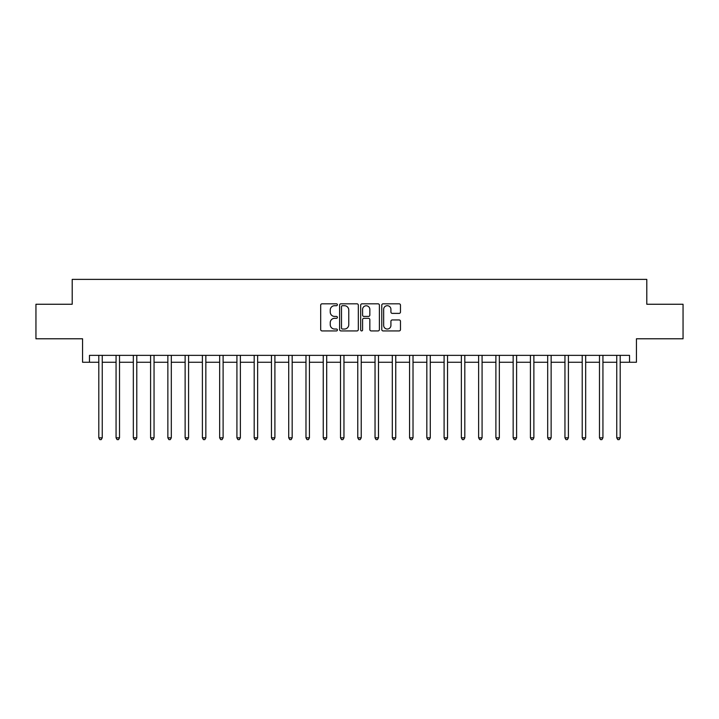 <?xml version="1.0" encoding="UTF-8"?>
<svg xmlns="http://www.w3.org/2000/svg" width="719" height="719" viewBox="0 0 719 719"><rect width="100%" height="100%" fill="white"/><g stroke="black" fill="none" stroke-linecap="round" stroke-linejoin="round"><path stroke-width="1.08" d="M337.4 304.766A0.953 0.953 0 0 0 336.456 303.813L322.049 303.813A1.357 1.357 0 0 0 320.692 305.171L320.692 329.572A1.357 1.357 0 0 0 322.049 330.929L336.456 330.929A0.953 0.953 0 0 0 337.4 329.985A0.953 0.953 0 0 0 336.456 329.032L334.587 329.032A4.341 4.341 0 0 1 330.246 324.691L330.246 322.66A4.341 4.341 0 0 1 334.587 318.319L336.456 318.319A0.953 0.953 0 0 0 337.4 317.376A0.953 0.953 0 0 0 336.456 316.423L334.587 316.423A4.341 4.341 0 0 1 330.246 312.082L330.246 310.051A4.341 4.341 0 0 1 334.587 305.71L336.456 305.71A0.953 0.953 0 0 0 337.4 304.766M399.126 313.376A1.357 1.357 0 0 0 400.474 312.019L400.474 305.171A1.357 1.357 0 0 0 399.126 303.813L383.128 303.813A1.357 1.357 0 0 0 381.771 305.171L381.771 329.572A1.357 1.357 0 0 0 383.128 330.929L399.126 330.929A1.357 1.357 0 0 0 400.474 329.572L400.474 321.303A1.357 1.357 0 0 0 399.126 319.946L392.277 319.946A1.357 1.357 0 0 0 390.92 321.303L390.92 325.401A3.631 3.631 0 0 1 387.289 329.032A3.631 3.631 0 0 1 383.667 325.401L383.667 309.341A3.631 3.631 0 0 1 387.289 305.71A3.631 3.631 0 0 1 390.92 309.341L390.92 312.019A1.357 1.357 0 0 0 392.277 313.376L399.126 313.376M89.471 362.259L89.471 355.357L629.529 355.357L629.529 362.259L636.432 362.259L636.432 338.784L683.05 338.784L683.05 304.254L646.794 304.254L646.794 279.385L72.206 279.385L72.206 304.254L35.95 304.254L35.95 338.784L82.568 338.784L82.568 362.259L98.8 362.259M358.314 305.171A1.357 1.357 0 0 0 356.957 303.813L340.959 303.813A1.357 1.357 0 0 0 339.602 305.171L339.602 329.572A1.357 1.357 0 0 0 340.959 330.929L356.957 330.929A1.357 1.357 0 0 0 358.314 329.572L358.314 305.171M362.043 303.813L378.041 303.813A1.357 1.357 0 0 1 379.398 305.171L379.398 329.572A1.357 1.357 0 0 1 378.041 330.929L371.193 330.929A1.357 1.357 0 0 1 369.836 329.572L369.836 319.676A1.357 1.357 0 0 0 368.479 318.319L363.94 318.319A1.357 1.357 0 0 0 362.583 319.676L362.583 329.985A0.953 0.953 0 0 1 361.639 330.929A0.953 0.953 0 0 1 360.686 329.985L360.686 305.171A1.357 1.357 0 0 1 362.043 303.813M102.251 362.259L116.065 362.259M119.516 362.259L133.33 362.259M136.781 362.259L150.595 362.259M154.046 362.259L167.86 362.259M171.311 362.259L185.125 362.259M188.576 362.259L202.39 362.259M205.841 362.259L219.655 362.259M223.106 362.259L236.919 362.259M240.371 362.259L254.184 362.259M257.636 362.259L271.449 362.259M274.901 362.259L288.714 362.259M292.166 362.259L305.979 362.259M309.431 362.259L323.244 362.259M326.696 362.259L340.509 362.259M343.961 362.259L357.774 362.259M361.226 362.259L375.039 362.259M378.491 362.259L392.304 362.259M395.756 362.259L409.569 362.259M413.021 362.259L426.834 362.259M430.286 362.259L444.099 362.259M447.551 362.259L461.364 362.259M464.816 362.259L478.629 362.259M482.081 362.259L495.894 362.259M499.346 362.259L513.159 362.259M516.61 362.259L530.424 362.259M533.875 362.259L547.689 362.259M551.14 362.259L564.954 362.259M568.405 362.259L582.219 362.259M585.67 362.259L599.484 362.259M602.935 362.259L616.749 362.259M620.2 362.259L629.529 362.259M342.451 305.71A0.953 0.953 0 0 0 341.498 306.662L341.498 328.08A0.953 0.953 0 0 0 342.451 329.032L344.419 329.032A4.341 4.341 0 0 0 348.76 324.691L348.76 310.051A4.341 4.341 0 0 0 344.419 305.71L342.451 305.71M369.836 309.404A3.631 3.631 0 0 0 366.214 305.782A3.631 3.631 0 0 0 362.583 309.404L362.583 315.066A1.357 1.357 0 0 0 363.94 316.423L368.479 316.423A1.357 1.357 0 0 0 369.836 315.066L369.836 309.404M102.422 355.357L102.35 355.528A1.384 1.384 0 0 0 102.251 356.049L102.251 437.817L98.8 437.817L98.8 356.049A1.384 1.384 0 0 0 98.692 355.528L98.629 355.357M102.251 437.817L101.208 439.615L99.833 439.615L98.8 437.817M119.687 355.357L119.615 355.528A1.384 1.384 0 0 0 119.516 356.049L119.516 437.817L116.065 437.817L116.065 356.049A1.384 1.384 0 0 0 115.957 355.528L115.894 355.357M119.516 437.817L118.473 439.615L117.098 439.615L116.065 437.817M136.952 355.357L136.88 355.528A1.384 1.384 0 0 0 136.781 356.049L136.781 437.817L133.33 437.817L133.33 356.049A1.384 1.384 0 0 0 133.222 355.528L133.159 355.357M136.781 437.817L135.747 439.615L134.363 439.615L133.33 437.817M154.217 355.357L154.145 355.528A1.384 1.384 0 0 0 154.046 356.049L154.046 437.817L150.595 437.817L150.595 356.049A1.384 1.384 0 0 0 150.487 355.528L150.424 355.357M154.046 437.817L153.012 439.615L151.628 439.615L150.595 437.817M171.482 355.357L171.41 355.528A1.384 1.384 0 0 0 171.311 356.049L171.311 437.817L167.86 437.817L167.86 356.049A1.384 1.384 0 0 0 167.761 355.528L167.689 355.357M171.311 437.817L170.277 439.615L168.893 439.615L167.86 437.817M188.746 355.357L188.675 355.528A1.384 1.384 0 0 0 188.576 356.049L188.576 437.817L185.125 437.817L185.125 356.049A1.384 1.384 0 0 0 185.026 355.528L184.954 355.357M188.576 437.817L187.542 439.615L186.158 439.615L185.125 437.817M206.011 355.357L205.94 355.528A1.384 1.384 0 0 0 205.841 356.049L205.841 437.817L202.39 437.817L202.39 356.049A1.384 1.384 0 0 0 202.291 355.528L202.219 355.357M205.841 437.817L204.807 439.615L203.423 439.615L202.39 437.817M223.276 355.357L223.205 355.528A1.384 1.384 0 0 0 223.106 356.049L223.106 437.817L219.655 437.817L219.655 356.049A1.384 1.384 0 0 0 219.556 355.528L219.484 355.357M223.106 437.817L222.072 439.615L220.688 439.615L219.655 437.817M240.541 355.357L240.47 355.528A1.384 1.384 0 0 0 240.371 356.049L240.371 437.817L236.919 437.817L236.919 356.049A1.384 1.384 0 0 0 236.821 355.528L236.749 355.357M240.371 437.817L239.337 439.615L237.953 439.615L236.919 437.817M257.806 355.357L257.735 355.528A1.384 1.384 0 0 0 257.636 356.049L257.636 437.817L254.184 437.817L254.184 356.049A1.384 1.384 0 0 0 254.086 355.528L254.014 355.357M257.636 437.817L256.602 439.615L255.218 439.615L254.184 437.817M275.071 355.357L275 355.528A1.384 1.384 0 0 0 274.901 356.049L274.901 437.817L271.449 437.817L271.449 356.049A1.384 1.384 0 0 0 271.351 355.528L271.279 355.357M274.901 437.817L273.867 439.615L272.483 439.615L271.449 437.817M292.336 355.357L292.265 355.528A1.384 1.384 0 0 0 292.166 356.049L292.166 437.817L288.714 437.817L288.714 356.049A1.384 1.384 0 0 0 288.616 355.528L288.544 355.357M292.166 437.817L291.132 439.615L289.748 439.615L288.714 437.817M309.601 355.357L309.529 355.528A1.384 1.384 0 0 0 309.431 356.049L309.431 437.817L305.979 437.817L305.979 356.049A1.384 1.384 0 0 0 305.881 355.528L305.809 355.357M309.431 437.817L308.397 439.615L307.013 439.615L305.979 437.817M326.866 355.357L326.794 355.528A1.384 1.384 0 0 0 326.696 356.049L326.696 437.817L323.244 437.817L323.244 356.049A1.384 1.384 0 0 0 323.146 355.528L323.074 355.357M326.696 437.817L325.662 439.615L324.278 439.615L323.244 437.817M344.131 355.357L344.059 355.528A1.384 1.384 0 0 0 343.961 356.049L343.961 437.817L340.509 437.817L340.509 356.049A1.384 1.384 0 0 0 340.411 355.528L340.339 355.357M343.961 437.817L342.927 439.615L341.543 439.615L340.509 437.817M361.396 355.357L361.324 355.528A1.384 1.384 0 0 0 361.226 356.049L361.226 437.817L357.774 437.817L357.774 356.049A1.384 1.384 0 0 0 357.676 355.528L357.604 355.357M361.226 437.817L360.192 439.615L358.808 439.615L357.774 437.817M378.661 355.357L378.589 355.528A1.384 1.384 0 0 0 378.491 356.049L378.491 437.817L375.039 437.817L375.039 356.049A1.384 1.384 0 0 0 374.941 355.528L374.869 355.357M378.491 437.817L377.457 439.615L376.073 439.615L375.039 437.817M395.926 355.357L395.854 355.528A1.384 1.384 0 0 0 395.756 356.049L395.756 437.817L392.304 437.817L392.304 356.049A1.384 1.384 0 0 0 392.206 355.528L392.134 355.357M395.756 437.817L394.722 439.615L393.338 439.615L392.304 437.817M413.191 355.357L413.119 355.528A1.384 1.384 0 0 0 413.021 356.049L413.021 437.817L409.569 437.817L409.569 356.049A1.384 1.384 0 0 0 409.471 355.528L409.399 355.357M413.021 437.817L411.987 439.615L410.603 439.615L409.569 437.817M430.456 355.357L430.384 355.528A1.384 1.384 0 0 0 430.286 356.049L430.286 437.817L426.834 437.817L426.834 356.049A1.384 1.384 0 0 0 426.735 355.528L426.664 355.357M430.286 437.817L429.252 439.615L427.868 439.615L426.834 437.817M447.721 355.357L447.649 355.528A1.384 1.384 0 0 0 447.551 356.049L447.551 437.817L444.099 437.817L444.099 356.049A1.384 1.384 0 0 0 444 355.528L443.929 355.357M447.551 437.817L446.517 439.615L445.133 439.615L444.099 437.817M464.986 355.357L464.914 355.528A1.384 1.384 0 0 0 464.816 356.049L464.816 437.817L461.364 437.817L461.364 356.049A1.384 1.384 0 0 0 461.265 355.528L461.194 355.357M464.816 437.817L463.782 439.615L462.398 439.615L461.364 437.817M482.251 355.357L482.179 355.528A1.384 1.384 0 0 0 482.081 356.049L482.081 437.817L478.629 437.817L478.629 356.049A1.384 1.384 0 0 0 478.53 355.528L478.459 355.357M482.081 437.817L481.047 439.615L479.663 439.615L478.629 437.817M499.516 355.357L499.444 355.528A1.384 1.384 0 0 0 499.346 356.049L499.346 437.817L495.894 437.817L495.894 356.049A1.384 1.384 0 0 0 495.795 355.528L495.724 355.357M499.346 437.817L498.312 439.615L496.928 439.615L495.894 437.817M516.781 355.357L516.709 355.528A1.384 1.384 0 0 0 516.61 356.049L516.61 437.817L513.159 437.817L513.159 356.049A1.384 1.384 0 0 0 513.06 355.528L512.989 355.357M516.61 437.817L515.577 439.615L514.193 439.615L513.159 437.817M534.046 355.357L533.974 355.528A1.384 1.384 0 0 0 533.875 356.049L533.875 437.817L530.424 437.817L530.424 356.049A1.384 1.384 0 0 0 530.325 355.528L530.254 355.357M533.875 437.817L532.842 439.615L531.458 439.615L530.424 437.817M551.311 355.357L551.239 355.528A1.384 1.384 0 0 0 551.14 356.049L551.14 437.817L547.689 437.817L547.689 356.049A1.384 1.384 0 0 0 547.59 355.528L547.519 355.357M551.14 437.817L550.107 439.615L548.723 439.615L547.689 437.817M568.576 355.357L568.513 355.528A1.384 1.384 0 0 0 568.405 356.049L568.405 437.817L564.954 437.817L564.954 356.049A1.384 1.384 0 0 0 564.855 355.528L564.783 355.357M568.405 437.817L567.372 439.615L565.988 439.615L564.954 437.817M585.841 355.357L585.778 355.528A1.384 1.384 0 0 0 585.67 356.049L585.67 437.817L582.219 437.817L582.219 356.049A1.384 1.384 0 0 0 582.12 355.528L582.048 355.357M585.67 437.817L584.637 439.615L583.253 439.615L582.219 437.817M603.106 355.357L603.043 355.528A1.384 1.384 0 0 0 602.935 356.049L602.935 437.817L599.484 437.817L599.484 356.049A1.384 1.384 0 0 0 599.385 355.528L599.313 355.357M602.935 437.817L601.902 439.615L600.527 439.615L599.484 437.817M620.371 355.357L620.308 355.528A1.384 1.384 0 0 0 620.2 356.049L620.2 437.817L616.749 437.817L616.749 356.049A1.384 1.384 0 0 0 616.65 355.528L616.578 355.357M620.2 437.817L619.167 439.615L617.792 439.615L616.749 437.817"/></g></svg>

